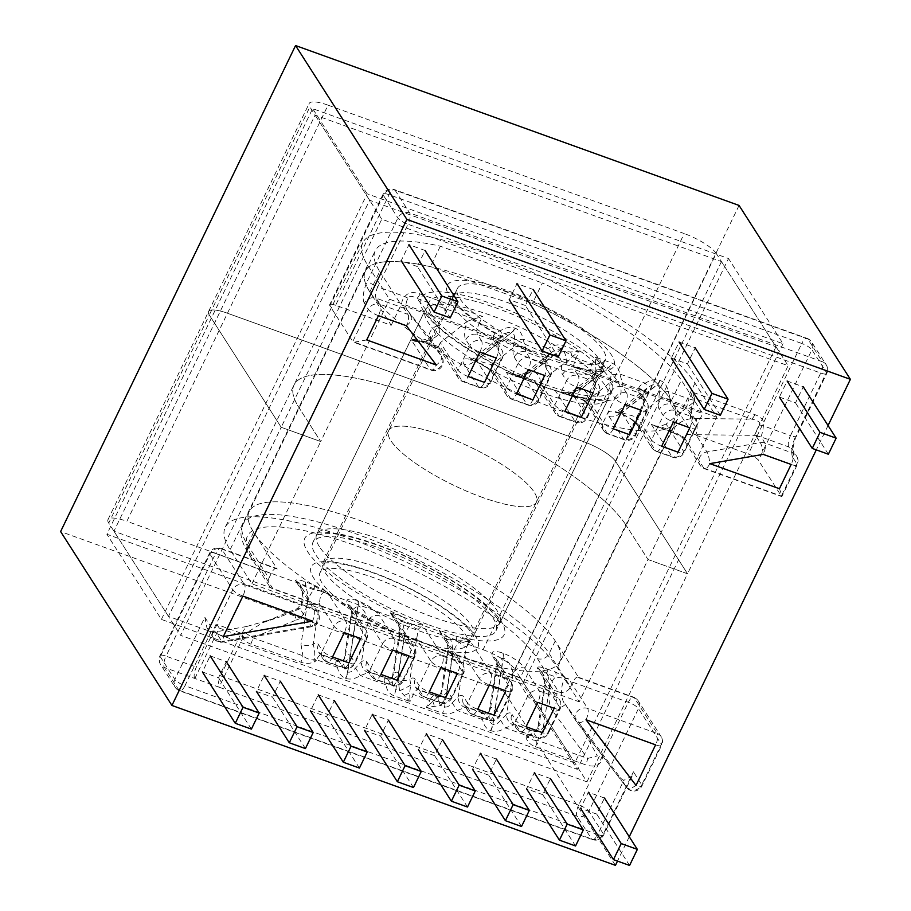 <?xml version="1.0" encoding="UTF-8"?>
<svg xmlns="http://www.w3.org/2000/svg" width="911" height="911" viewBox="0 0 911 911"><rect width="100%" height="100%" fill="white"/><g stroke="black" fill="none" stroke-linecap="round" stroke-linejoin="round"><path stroke-width="0.68" stroke-dasharray="4.55 3.42" d="M828.053 425.528L816.29 449.863M629.262 836.753L617.499 861.089M739.06 205.442L504.113 691.449L615.437 865.348M504.113 691.449L60.616 531.568M416.327 639.624L392.22 631.915A92.592 23.481 -154.2 0 1 311.175 573.042A92.592 23.481 -154.2 0 1 372.2 572.165A92.592 23.481 -154.2 0 1 471.306 630.776A92.592 23.481 -154.2 0 1 439.626 649.008L416.327 639.624M515.034 328.176A9.076 3.348 109.8 0 1 511.811 332.663C513.963 333.528 514.84 335.715 514.453 339.211L513.326 347.717A18.152 6.696 -70.2 0 0 514.203 357.135A9.076 8.119 147.4 0 1 525.954 352.09L542.341 358L546.281 364.161L529.895 358.251L525.954 352.09A9.076 3.348 109.8 0 1 525.522 347.376L523.028 339.12C522.049 333.517 519.384 329.862 515.034 328.176L514.783 328.085C510.331 326.594 505.446 327.527 500.15 330.875C496.837 331.513 494.627 333.175 493.523 335.84A9.076 4.134 8.1 0 1 498.249 340.315A9.076 4.134 8.1 0 1 497.201 341.898L502.883 335.043C506.425 332.674 509.306 331.855 511.561 332.572L476.749 360.449L491.758 364.81A9.076 8.119 147.4 0 0 492.042 372.565A9.076 8.119 147.4 0 0 495.869 375.583L510.49 398.414L526.865 404.313L506.22 372.064L511.299 374.262L520.545 376.232L532.981 371.381A9.076 7.254 51.6 0 0 526.307 372.189A9.076 7.254 51.6 0 0 526.296 372.189A9.076 7.254 51.6 0 0 524.007 376.437L516.366 376.642L506.22 372.064L539.073 384.932L536.83 384.043L540.132 382.256A9.076 7.254 51.6 0 0 533.231 371.472C530.156 373.977 528.915 376.664 529.485 379.523L523.609 377.336A9.076 3.348 109.8 0 1 521.559 377.963L521.559 377.963A9.076 3.348 109.8 0 1 520.819 377.325A110.743 28.082 25.8 0 1 423.797 311.368A110.743 28.082 25.8 0 1 493.887 304.513A110.743 28.082 25.8 0 1 617.453 381.185A110.743 28.082 25.8 0 1 572.006 395.784L555.038 390.329L564.683 394.076L572.393 393.882A9.076 7.254 -128.4 0 1 574.682 389.635A9.076 7.254 -128.4 0 1 574.693 389.635A9.076 7.254 -128.4 0 1 581.355 388.826L568.817 393.7L574.784 395.795A9.076 3.348 109.8 0 1 572.746 396.41L572.746 396.41A9.076 3.348 109.8 0 1 572.006 395.784L586.604 401.045L583.029 400.123L577.859 396.9A9.076 7.869 167.7 0 1 585.215 401.466L603.424 430.288A9.076 8.119 147.4 0 0 607.25 433.294L586.604 401.045L585.215 401.466L588.517 399.701L603.139 422.533L614.902 398.187L610.962 392.026A18.152 6.696 109.8 0 1 610.097 382.597A9.076 4.134 8.1 0 1 622.281 382.267A9.076 3.348 -70.2 0 0 622.714 386.981L626.666 393.142L643.041 399.041L639.101 392.88L622.714 386.981A9.076 8.119 -32.6 0 0 610.962 392.026M575.604 367.725L551.497 360.016L528.186 350.633A92.592 23.481 -154.2 0 1 447.153 291.759A92.592 23.481 -154.2 0 1 508.167 290.882A92.592 23.481 -154.2 0 1 607.273 349.494A92.592 23.481 -154.2 0 1 575.604 367.725L702.7 413.548L681.326 380.16A172.464 43.739 -154.2 0 0 542.352 282.979L532.445 303.465A172.464 43.739 -154.2 0 1 671.418 400.646L692.793 434.023L748.352 454.054A9.076 2.3 -154.2 0 1 758.476 460.34L811.929 349.778L826.471 372.497L796.214 435.071A9.076 2.3 -154.2 0 1 796.453 436.164A9.076 2.3 -154.2 0 1 790.475 435.64L820.72 373.055L408.014 224.265A9.076 3.348 -70.2 0 0 409.654 212.935L395.101 190.228L807.806 339.006L822.348 361.724A9.076 8.119 -32.6 0 1 826.175 364.742A9.076 8.119 -32.6 0 1 826.471 372.497A9.076 2.3 -154.2 0 1 826.71 373.578A9.076 2.3 -154.2 0 1 820.72 373.055A9.076 3.348 -70.2 0 0 822.348 361.724L409.654 212.935A9.076 8.119 147.4 0 0 397.891 217.98L367.634 280.565A9.076 2.3 25.8 0 0 377.769 286.851L408.014 224.265A9.076 2.3 25.8 0 1 397.891 217.98L383.349 195.273A9.076 2.3 -154.2 0 1 383.11 194.18A9.076 2.3 -154.2 0 1 389.088 194.703L801.794 343.493L748.352 454.054M194.726 678.422A9.076 3.348 109.8 0 1 196.355 667.091L216.955 624.49L241.199 633.236L220.599 675.825A9.076 3.348 -70.2 0 0 218.97 687.156L164.39 667.478A9.076 3.348 -70.2 0 1 166.018 656.148L196.355 667.091M671.327 358.114L687.452 363.922L695.218 347.865L679.094 342.046L671.327 358.114M694.66 398.585L692.428 392.129L754.889 414.642C761.812 417.261 764.636 421.007 763.361 425.858C762.906 430.869 762.108 434.376 760.936 436.38L764.841 443.053L792.786 453.131L788.835 446.971L760.901 436.893A9.076 8.119 -32.6 0 0 756.369 436.528L756.119 435.378C755.754 432.748 756.813 429.218 759.273 424.788C760.674 422.362 758.134 420.483 751.666 419.14L694.66 398.585L694.433 400.977L693.032 402.742A18.152 6.696 -70.2 0 0 691.597 421.087L695.537 427.248L683.774 451.605L666.135 424.059L693.032 402.742M473.845 318.987L482.523 316.447L420.073 293.934C413.047 291.531 407.98 292.431 404.883 296.622C401.398 300.539 400.92 304.16 403.436 307.497L408.014 314.409L380.081 304.342L376.129 298.182L404.074 308.248A9.076 8.119 147.4 0 1 407.559 310.776L406.625 309.387C405.338 306.415 405.771 302.657 407.923 298.125C409.176 295.642 412.148 295.745 416.851 298.432L473.845 318.987L467.252 321.344A18.152 6.696 -70.2 0 0 465.817 339.689L469.757 345.861L457.994 370.208L440.355 342.661L467.252 321.344M562.577 374.58A9.076 8.119 147.4 0 1 574.34 369.536L578.28 375.696A9.076 8.119 147.4 0 0 566.528 380.741A9.076 2.3 25.8 0 0 576.652 387.027A9.076 3.348 -70.2 0 0 578.28 375.696L594.667 381.607L590.715 375.446L574.34 369.536A9.076 3.348 109.8 0 1 575.968 358.205L579.294 351.339L570.514 351.942L563.715 351.373L554.81 354.379A9.076 7.254 51.6 0 1 561.711 365.152A18.152 6.696 -70.2 0 0 562.577 374.58L566.528 380.741L554.753 405.088L540.132 382.256L561.711 365.152L566.221 363.307L572.302 356.622L579.294 351.339L563.157 345.52C558.705 344.039 553.831 344.973 548.524 348.309C545.222 348.959 543.013 350.61 541.908 353.286A9.076 3.348 -70.2 0 0 542.341 358A9.076 8.119 147.4 0 1 546.156 361.007L546.634 357.761A9.076 4.134 -171.9 0 0 541.908 353.286M570.514 351.942A9.076 1.924 75.2 0 1 572.302 356.622L592.344 364.115A9.076 3.348 109.8 0 0 590.715 375.446A9.076 8.119 -32.6 0 1 594.541 378.452L594.917 379.204L595.042 374.99L596.261 372.531A9.076 7.254 -128.4 0 0 593.961 376.778A18.152 6.696 -70.2 0 0 594.837 386.207L598.778 392.368L587.003 416.714L572.393 393.882L593.961 376.778L595.042 375.002L595.669 357.237L611.793 363.056C616.143 364.753 618.808 368.397 619.787 374L622.281 382.267M609.015 416.373L623.636 439.204A9.076 3.348 -70.2 0 0 624.377 439.842A9.076 3.348 -70.2 0 0 629.649 434.718A9.076 2.3 25.8 0 0 635.627 435.253L647.391 410.895A9.076 9.076 0 0 0 646.867 402.058A9.076 8.119 -32.6 0 1 647.163 409.813A9.076 2.3 -154.2 0 1 647.391 410.895A9.076 2.3 -154.2 0 1 641.412 410.371A9.076 3.348 -70.2 0 0 643.041 399.041A9.076 8.119 -32.6 0 1 646.867 402.058L642.927 395.898A9.076 8.119 -32.6 0 0 639.101 392.88A9.076 3.348 109.8 0 1 638.668 388.166C639.773 385.501 641.982 383.838 645.295 383.201C650.591 379.853 655.476 378.93 659.928 380.411L660.179 380.502C664.529 382.187 667.194 385.843 668.173 391.445L670.667 399.713A9.076 4.134 -171.9 0 0 658.471 400.043L659.598 391.536C659.985 388.04 659.108 385.854 656.956 384.989L656.706 384.897C654.451 384.18 651.57 385 648.028 387.369L642.346 394.224A18.152 6.696 -70.2 0 0 643.212 403.653L647.163 409.813L635.388 434.16L620.767 411.328A9.076 8.119 -32.6 0 1 609.015 416.373C606.384 411.055 609.664 409.825 618.854 412.672L619.104 412.763C629.068 416.817 636.368 421.861 641.014 427.908A9.076 8.119 147.4 0 1 637.188 424.89L651.809 447.734A9.076 8.119 147.4 0 0 655.635 450.74L641.014 427.908M779.383 397.071L795.508 402.878L803.274 386.822L787.138 381.003L779.383 397.071M525.374 305.492L509.249 299.685L517.015 283.617L533.14 289.436L525.374 305.492L558.249 356.839M417.318 266.536L401.193 260.728L408.959 244.66L425.084 250.479L417.318 266.536L450.193 317.882M550.449 778.563L534.324 772.744L526.558 788.812L542.683 794.631L550.449 778.563M442.393 739.607L426.268 733.799L418.502 749.855L434.638 755.674L442.393 739.607M500.64 720.373L505.525 727.889L513.44 724.94A9.076 7.379 -126.5 0 1 506.675 714.065L500.64 720.373C497.725 723.71 495.151 725.019 492.919 724.325L492.669 724.234C490.494 723.345 489.298 720.669 489.07 716.194L489.264 711.297L490.539 708.246A18.152 6.696 109.8 0 1 495.857 708.473A9.076 8.119 147.4 0 1 484.094 713.518L467.719 707.619L471.659 713.78L488.045 719.679L484.094 713.518A9.076 3.348 -70.2 0 0 483.354 712.88A9.076 3.348 -70.2 0 0 481.441 713.404C480.496 714.976 480.894 717.048 482.648 719.644C483.627 725.258 486.292 728.902 490.642 730.599L490.892 730.69C495.345 732.171 500.219 731.237 505.525 727.889L526.467 735.439A9.076 2.3 -154.2 0 0 528.46 736.077A9.076 4.544 -92.2 0 0 528.255 737.284A9.076 3.724 173.3 0 1 526.034 737.853L526.182 736.02L528.46 736.077L536.351 730.155L538.925 725.691A9.076 3.906 -171.1 0 0 537.9 727.137A9.076 3.906 -171.1 0 0 542.649 731.487L537.524 740.404L587.629 758.464L597.309 755.902L580.967 725.486L620.38 777.755A9.076 8.119 147.4 0 0 623.864 780.283L632.211 775.921L633.43 771.811L603.401 833.941A9.076 8.119 -32.6 0 1 591.638 838.985L577.096 816.267L218.97 687.156M602.957 754.9C601.898 764.773 596.113 768.075 585.602 764.83L535.497 746.769C530.874 745.164 527.731 742.192 526.034 737.853M447.472 691.039A9.076 8.119 147.4 0 1 435.72 696.072L419.333 690.174L423.285 696.334A9.076 8.119 -32.6 0 1 419.459 693.328A9.076 8.119 -32.6 0 1 419.162 685.562L430.937 661.215L416.316 638.383A9.076 3.906 8.9 0 1 404.165 638.463C405.156 632.564 407.433 627.964 410.986 624.65L405.042 622.612A9.076 3.348 -70.2 0 0 404.643 617.647L422.362 624.263L422.59 625.151L418.297 629.239L409.904 679.173A18.152 6.696 109.8 0 1 415.222 679.401L419.162 685.562A9.076 2.3 25.8 0 0 429.297 691.848A9.076 3.348 109.8 0 1 424.025 696.972A9.076 3.348 109.8 0 1 423.285 696.334L439.66 702.244L435.72 696.072A9.076 3.348 -70.2 0 0 434.968 695.446L439.592 695.275L441.129 692.258A9.076 3.906 -171.1 0 1 442.165 690.8A18.152 6.696 109.8 0 1 447.472 691.039L451.423 697.2L463.187 672.842L448.576 650.01A9.076 3.906 -171.1 0 0 447.54 651.467A9.076 3.906 -171.1 0 0 452.289 655.818C453.154 649.873 452.494 644.214 450.307 638.827L456.217 641.059A9.076 3.348 -70.2 0 0 455.83 636.094L439.045 630.275L446.151 639.283L448.576 650.01L442.165 690.8L439.421 695.4L426.382 707.426L442.507 713.245C446.959 714.725 451.845 713.791 457.14 710.455L465.065 707.505A9.076 3.348 109.8 0 1 466.979 706.982A9.076 3.348 109.8 0 1 467.719 707.619A9.076 8.119 147.4 0 1 463.893 704.602L466.979 706.982L483.354 712.88L488.011 712.675A9.076 7.379 53.5 0 0 488.023 712.664A9.076 7.379 53.5 0 0 490.539 708.246L496.95 667.456A9.076 8.119 147.4 0 0 496.666 659.701A9.076 8.119 147.4 0 0 496.654 659.689A9.076 8.119 147.4 0 0 492.84 656.694C490.209 651.376 493.489 650.135 502.678 652.993L502.929 653.085C512.893 657.138 520.192 662.183 524.838 668.23A9.076 8.119 -32.6 0 0 513.075 673.275C511.481 665.634 508.236 660.555 503.327 658.049L492.919 724.325A9.076 3.348 -70.2 0 1 490.892 730.69M418.297 629.239A9.076 5.113 48 0 1 410.986 624.65L422.044 624.172L422.898 625.253A110.743 28.082 25.8 0 0 439.284 631.164L459.076 662.081A9.076 3.348 109.8 0 1 457.447 673.411A9.076 2.3 25.8 0 0 463.426 673.935L451.651 698.282A9.076 9.076 0 0 1 440.4 702.871A9.076 3.348 109.8 0 1 439.66 702.244A9.076 8.119 147.4 0 0 451.423 697.2A9.076 2.3 -154.2 0 1 451.651 698.282A9.076 2.3 -154.2 0 1 445.673 697.758A9.076 3.348 109.8 0 1 440.4 702.871L424.025 696.972A9.076 9.076 0 0 1 419.459 693.328L415.507 687.156A9.076 8.119 -32.6 0 0 419.333 690.174A9.076 3.348 -70.2 0 0 418.593 689.536A9.076 3.348 -70.2 0 0 413.321 694.649L410.007 701.527L399.678 690.709L397.754 679.253A9.076 3.906 8.9 0 0 409.904 679.173L410.69 685.038L409.654 693.066L410.007 701.527L393.871 695.708C389.521 694.023 386.856 690.367 385.888 684.765C384.135 682.168 383.736 680.096 384.681 678.524A9.076 3.348 109.8 0 1 386.594 678A9.076 3.348 109.8 0 1 387.334 678.638L391.274 684.799L374.899 678.889L370.959 672.728L387.334 678.638A9.076 8.119 -32.6 0 0 399.098 673.593A18.152 6.696 -70.2 0 0 393.78 673.366A9.076 7.379 -126.5 0 1 391.263 677.784A9.076 7.379 -126.5 0 1 391.24 677.795A9.076 7.379 -126.5 0 1 384.681 678.524M403.903 638.372L395.898 689.342C393.734 688.465 392.539 685.778 392.311 681.314L392.504 676.417L393.78 673.366L400.191 632.576L397.8 621.917L390.045 612.386L401.979 621.507C404.131 626.859 404.769 632.473 403.903 638.372A9.076 3.906 8.9 0 1 399.155 634.022A9.076 3.906 8.9 0 1 400.191 632.576L414.812 655.408L403.038 679.754A9.076 8.119 -32.6 0 1 391.274 684.799A9.076 3.348 -70.2 0 0 392.026 685.436L375.639 679.526A9.076 9.076 0 0 1 371.073 675.882A9.076 8.119 -32.6 0 1 370.788 668.127A9.076 2.3 25.8 0 0 380.912 674.413A9.076 3.348 109.8 0 1 375.639 679.526A9.076 3.348 109.8 0 1 374.899 678.889A9.076 8.119 -32.6 0 1 371.073 675.882L367.133 669.722A9.076 8.119 -32.6 0 0 370.959 672.728A9.076 3.348 -70.2 0 0 370.208 672.09A9.076 3.348 -70.2 0 0 368.295 672.614L360.38 675.563C355.074 678.911 350.2 679.845 345.747 678.365L345.497 678.262C341.147 676.577 338.482 672.922 337.503 667.319C335.749 664.723 335.35 662.65 336.296 661.079A9.076 7.379 53.5 0 0 342.866 660.35A9.076 7.379 53.5 0 0 342.878 660.338A9.076 7.379 53.5 0 0 345.394 655.92L344.119 658.972L343.925 663.868C344.153 668.344 345.349 671.02 347.524 671.908L347.774 671.999C350.006 672.694 352.58 671.373 355.495 668.036L361.53 661.739A18.152 6.696 109.8 0 1 366.837 661.967L370.788 668.127L382.552 643.781L367.93 620.938A9.076 8.119 -32.6 0 1 379.693 615.893C375.047 609.858 367.748 604.802 357.784 600.759L357.533 600.668C348.344 597.81 345.064 599.039 347.695 604.357A9.076 8.119 147.4 0 1 351.509 607.364A9.076 8.119 147.4 0 0 351.509 607.364L351.771 610.302L357.932 605.633L347.524 671.908A9.076 3.348 -70.2 0 1 345.497 678.262M314.876 661.728L316.276 660.35L314.409 658.904C315.149 654.44 314.728 649.577 313.145 644.293A9.076 3.906 8.9 0 1 300.994 644.373L302.907 655.818A9.076 3.348 109.8 0 1 300.881 662.183C305.458 663.891 310.116 663.743 314.876 661.728L313.566 659.883C309.626 659.792 306.073 658.437 302.907 655.818L252.814 637.757L245.902 633.259L262.88 622.623L279.882 616.941L246.756 626.483C239.377 634.067 240.709 639.955 250.787 644.123L300.881 662.183M246.756 626.483L215.691 631.858A9.076 8.119 -32.6 0 1 211.158 631.494L206.945 627.884L204.85 617.305L174.821 679.424A9.076 8.119 147.4 0 0 175.106 687.179A9.076 8.119 147.4 0 0 178.932 690.196L591.638 838.985A9.076 3.348 -70.2 0 0 592.378 839.612A9.076 3.348 -70.2 0 0 597.65 834.499L184.944 685.71L211.158 631.494M496.427 759.091L480.302 753.272L472.536 769.339L488.66 775.147L496.427 759.091M604.471 798.036L588.347 792.228L580.58 808.296L596.716 814.104L604.471 798.036M264.19 675.358L280.315 681.177L272.548 697.245L256.424 691.426L264.19 675.358M372.246 714.315L388.371 720.134L380.604 736.19L364.48 730.383L372.246 714.315M318.224 694.842L334.348 700.65L326.582 716.718L310.457 710.899L318.224 694.842M210.168 655.886L226.292 661.705L218.526 677.761L202.401 671.954L210.168 655.886M546.725 668.868L555.459 672.022L568.885 679.128L555.858 676.987L547.124 673.833L537.08 667.661L555.835 696.961A9.076 3.348 109.8 0 1 554.207 708.291A9.076 2.3 25.8 0 0 560.185 708.826A9.076 2.3 25.8 0 0 559.958 707.733L548.183 732.08L544.243 725.919A18.152 6.696 109.8 0 0 538.925 725.691L545.336 684.901L541.624 671.806L537.08 667.661C538.037 666.453 541.248 666.852 546.725 668.868A9.076 3.348 109.8 0 1 547.124 673.833C549.276 679.185 549.914 684.799 549.048 690.697L542.649 731.487M779.429 488.717C781.763 494.992 782.412 497.44 781.353 496.062L781.877 496.552L797.136 464.986A9.076 9.076 0 0 0 796.613 456.138A9.076 8.119 -32.6 0 0 792.786 453.131A9.076 3.348 109.8 0 1 791.158 464.451A9.076 2.3 25.8 0 0 797.136 464.986A9.076 2.3 25.8 0 0 796.897 463.893L792.957 457.732A9.076 8.119 147.4 0 0 792.661 449.977L792.946 448.565C794.073 442.006 795.246 437.872 796.453 436.164L826.71 373.578A9.076 9.076 0 0 0 826.175 364.742L811.633 342.024A9.076 8.119 147.4 0 1 811.929 349.778A9.076 2.3 25.8 0 0 801.794 343.493A9.076 3.348 109.8 0 1 807.066 338.38L394.361 189.59A9.076 3.348 109.8 0 0 389.088 194.703L335.647 305.265L391.206 325.295L369.832 291.919A172.464 43.739 -154.2 0 1 365.345 271.216A172.464 43.739 -154.2 0 1 430.436 266.684L532.445 303.465M759.273 424.788A9.076 2.813 16.7 0 0 763.361 425.858L790.475 435.64A9.076 3.348 -70.2 0 0 788.835 446.971A9.076 8.119 147.4 0 1 792.661 449.977L796.613 456.138A9.076 8.119 -32.6 0 1 796.897 463.893L781.353 496.062L758.476 460.34M685.061 438.806L671.635 431.7L651.365 424.389L654.269 425.801L659.917 426.485L674.425 431.712L685.061 438.806L681.895 436.847L685.061 438.806L703.816 468.117A9.076 8.119 -32.6 0 1 699.99 465.1A9.076 8.119 -32.6 0 1 706.936 451.936A9.076 1.731 80.2 0 1 709.828 463.631A9.076 3.348 109.8 0 1 704.556 468.744A9.076 3.348 109.8 0 1 703.816 468.117L781.353 496.062M495.869 375.583C491.223 369.536 483.923 364.491 473.959 360.437L473.709 360.346C464.519 357.488 461.239 358.729 463.87 364.047A9.076 8.119 -32.6 0 0 475.622 359.002L472.957 358.683L501.471 336.091M411.544 340.202C412.489 338.983 415.712 339.393 421.189 341.409L440.036 348.571L438.476 346.647L423.979 341.42L411.544 340.202C416.714 343.071 435.424 341.841 430.379 338.972L441.767 356.702A9.076 8.119 147.4 0 0 441.425 356.224A9.076 4.054 142.7 0 1 436.312 365.026A9.076 3.348 109.8 0 1 431.04 370.139A9.076 3.348 109.8 0 1 430.299 369.502L411.544 340.202M366.723 339.928L353.81 342.297L352.773 341.557L329.896 305.834L383.349 195.273A9.076 8.119 -32.6 0 1 395.101 190.228A9.076 3.348 109.8 0 0 394.361 189.59A9.076 9.076 0 0 0 383.11 194.18L329.668 304.741A9.076 2.3 25.8 0 0 329.896 305.834M335.647 305.265A9.076 2.3 25.8 0 0 329.668 304.741M369.832 291.919L379.728 271.432A172.464 43.739 -154.2 0 1 375.252 250.73A172.464 43.739 -154.2 0 1 440.332 246.209L542.352 282.979M379.728 271.432L401.102 304.821L528.186 350.633M692.793 434.023L702.7 413.548M391.206 325.295L401.102 304.821M440.332 246.209L430.436 266.684M666.135 424.059L659.917 426.485M659.928 380.411A9.076 3.348 109.8 0 1 656.706 384.897L621.644 412.683C617.305 411.055 617.02 410.599 620.767 411.328L642.346 394.224A9.076 4.134 8.1 0 0 643.394 392.652A9.076 4.134 8.1 0 1 643.394 392.652C642.995 392.231 644.066 390.808 646.628 388.393L646.628 388.393M660.179 380.502A9.076 3.348 109.8 0 1 656.956 384.989L621.894 412.774A9.076 3.348 109.8 0 1 619.856 413.4C630.64 418.115 632.371 419.903 637.188 424.89A9.076 8.119 147.4 0 1 636.903 417.136L651.513 439.979L663.288 415.621L659.348 409.46A18.152 6.696 109.8 0 1 658.471 400.043L636.903 417.136L621.644 412.683A9.076 3.348 109.8 0 1 619.594 413.309L615.267 412.25L618.102 411.009L620.767 411.328M555.038 390.329L555.767 390.944A9.076 2.551 -71 0 0 555.357 390.443L555.038 390.329M564.683 394.076A9.076 4.043 -98.2 0 1 566.494 392.63A9.076 4.043 -98.2 0 1 568.817 393.7L555.357 390.443M574.784 395.795L577.859 396.9C577.312 394.064 578.565 391.4 581.617 388.917A9.076 7.254 -128.4 0 1 588.517 399.701L610.097 382.597L611.213 374.102A9.076 3.781 -8.9 0 0 619.787 374L645.295 383.201L648.028 387.369M581.617 388.917L608.571 367.554C610.723 368.408 611.611 370.595 611.213 374.102M600.691 362.829A9.076 6.4 161.5 0 0 595.578 365.015L592.344 364.115L595.669 357.237L604.802 366.188L602.934 371.722L581.355 388.826M638.668 388.166A9.076 4.134 8.1 0 1 643.394 392.641L642.927 395.898A9.076 8.119 -32.6 0 1 643.212 403.653M691.597 421.087A9.076 8.119 147.4 0 0 691.301 413.332A9.076 8.119 147.4 0 0 687.486 410.326L671.1 404.416L675.051 410.576L691.426 416.486L687.486 410.326A9.076 3.348 109.8 0 1 689.115 398.995L668.173 391.445A9.076 3.781 171.1 0 1 659.598 391.536M602.934 371.722A9.076 7.254 -128.4 0 0 596.261 372.531L574.693 389.635C571.664 391.434 568.931 392.425 566.494 392.63L566.494 392.63C562.258 392.641 559.525 392.242 558.272 391.445L558.272 391.445M594.951 373.669A9.076 7.743 159.7 0 1 604.802 366.188L608.571 367.554A9.076 3.348 109.8 0 0 611.793 363.056M277.217 569.045A9.076 3.348 -70.2 0 0 276.477 568.407L220.917 548.376A9.076 3.348 -70.2 0 1 221.658 549.014A9.076 8.119 147.4 0 0 209.906 554.059L160.279 656.717A9.076 2.3 -154.2 0 1 160.04 655.624A9.076 2.3 -154.2 0 1 166.018 656.148L215.645 553.489A9.076 2.3 25.8 0 0 209.667 552.966A9.076 2.3 25.8 0 0 209.906 554.059L232.772 589.781L213.174 630.321A9.076 2.3 -154.2 0 0 223.309 636.595A9.076 1.731 80.2 0 1 222.66 642.118A9.076 1.731 80.2 0 1 221.817 641.446L311.015 625.994A9.076 8.119 147.4 0 0 317.95 612.83A9.076 8.119 147.4 0 0 314.124 609.823L244.535 584.737L221.658 549.014L277.217 569.045L253.657 532.229A172.464 43.739 -154.2 0 1 249.17 511.538A172.464 43.739 -154.2 0 1 392.926 533.368A172.464 43.739 -154.2 0 1 555.243 640.957L578.815 677.773A9.076 3.348 -70.2 0 0 578.064 677.135A9.076 3.348 -70.2 0 0 572.803 682.248L570.537 686.917L549.162 653.54A172.464 43.739 25.8 0 0 386.845 545.951A172.464 43.739 25.8 0 0 243.089 524.11A172.464 43.739 25.8 0 0 247.576 544.812L268.95 578.189A9.076 8.119 147.4 0 0 269.235 585.944A9.076 8.119 147.4 0 0 273.061 588.962L392.22 631.915M313.748 584.873A9.076 3.348 109.8 0 1 314.136 589.838C310.628 593.152 308.385 597.73 307.394 603.583A9.076 3.906 8.9 0 0 319.556 603.503L313.145 644.293A18.152 6.696 109.8 0 1 318.451 644.521L322.403 650.682L334.166 626.335L319.556 603.503C319.863 595.008 322.403 591.171 327.174 591.991L313.748 584.873L305.014 581.73C299.537 579.715 296.326 579.305 295.369 580.523L299.913 584.668L303.602 599.575L299.97 608.753L279.882 616.941M273.061 588.962L251.687 555.573A163.388 41.439 -154.2 0 1 355.108 545.461A163.388 41.439 -154.2 0 1 537.41 658.585L558.785 691.961L439.626 649.008M276.477 568.407A9.076 3.348 -70.2 0 0 271.205 573.52L268.95 578.189M558.785 691.961A9.076 8.119 147.4 0 0 570.537 686.917M490.642 730.599A9.076 3.348 -70.2 0 0 492.669 724.234L503.077 657.958L496.905 662.627L496.95 667.456L511.572 690.287A9.076 8.119 147.4 0 0 511.276 682.533A9.076 8.119 147.4 0 0 507.461 679.526L491.075 673.616L470.429 641.367L459.281 642.164A9.076 5.113 -132.4 0 0 466.648 646.73L470.429 641.367L455.83 636.094A110.743 28.082 25.8 0 0 501.278 621.507A110.743 28.082 25.8 0 0 377.712 544.835A110.743 28.082 25.8 0 0 307.622 551.69A110.743 28.082 25.8 0 0 404.643 617.647L390.045 612.386L410.69 644.635L394.315 638.736A9.076 3.348 109.8 0 1 392.687 650.055A9.076 2.3 -154.2 0 1 382.552 643.781A9.076 8.119 -32.6 0 1 394.315 638.736L379.693 615.893M439.045 630.275L439.58 631.277A9.076 2.733 113.5 0 1 439.353 630.412L439.045 630.275M446.151 639.283A9.076 1.298 157.2 0 0 446.162 639.408L462.902 665.087A9.076 8.119 147.4 0 0 459.076 662.081L442.689 656.171A9.076 3.348 109.8 0 1 441.061 667.501A9.076 2.3 -154.2 0 1 430.937 661.215A9.076 8.119 -32.6 0 1 442.689 656.171L422.59 625.151A9.076 3.94 106 0 1 422.044 624.172M404.552 695.264A9.076 1.162 -22.6 0 1 409.654 693.066L429.707 700.559L426.382 707.426L440.765 705.513L445.878 696.608A9.076 3.906 -171.1 0 1 441.129 692.258L447.54 651.467C448.349 650.124 447.893 646.104 446.162 639.408L446.162 639.408A9.076 1.298 157.2 0 0 450.307 638.827L439.353 630.412M456.217 641.059L459.281 642.164C455.773 645.478 453.53 650.055 452.539 655.909A9.076 3.906 -171.1 0 0 464.701 655.829L466.648 646.73M439.58 695.275L439.421 695.4A9.076 5.136 -127.1 0 0 440.765 705.513L444.534 706.879C446.766 707.585 449.339 706.264 452.255 702.928L457.14 710.455L482.648 719.644A9.076 3.781 -8.9 0 0 489.07 716.194M452.255 702.928L458.29 696.619L464.701 655.829L479.323 678.661L467.548 703.007L463.597 696.847A18.152 6.696 -70.2 0 0 458.29 696.619A9.076 7.379 53.5 0 0 465.065 707.505M481.441 713.404A9.076 7.379 53.5 0 0 488.011 712.675L489.298 711.092L496.905 662.65L496.62 659.632L511.276 682.533A9.076 9.076 0 0 1 511.811 691.381A9.076 2.3 25.8 0 0 511.572 690.287L499.797 714.634A9.076 2.3 -154.2 0 1 500.037 715.727A9.076 2.3 -154.2 0 1 494.058 715.203A9.076 3.348 109.8 0 1 488.786 720.316A9.076 3.348 109.8 0 1 488.045 719.679A9.076 8.119 147.4 0 0 499.797 714.634L495.857 708.473M415.222 679.401A9.076 8.119 -32.6 0 0 415.507 687.156L418.593 689.536L434.968 695.446A9.076 3.348 -70.2 0 0 429.707 700.559L432.93 701.459A9.076 3.325 -122 0 0 434.718 706.139M654.269 425.801L672.375 432.338A9.076 3.348 109.8 0 1 672.364 432.326A9.076 3.348 109.8 0 0 674.425 431.712C671.68 425.801 685.243 417.591 696.209 418.502A9.076 1.936 -89.3 0 1 697.109 426.815A9.076 1.936 -89.3 0 1 695.89 434.695L686.177 434.353L681.963 436.927L699.99 465.1A9.076 9.076 0 0 0 704.556 468.744L781.786 496.586M580.967 725.486L565.469 704.465L580.967 725.486M565.469 704.465L576.515 721.717A9.076 4.054 -37.3 0 0 576.606 721.842L626.597 787.468A9.076 9.076 0 0 0 641.993 785.908A9.076 2.3 25.8 0 1 636.015 785.384A9.076 4.054 142.7 0 1 626.597 787.468A9.076 4.054 142.7 0 1 626.517 787.343L576.515 721.717A9.076 8.119 -32.6 0 1 576.173 721.227A9.076 8.119 -32.6 0 1 577.38 711.263A9.076 8.119 -32.6 0 1 587.641 708.428L568.885 679.128C561.78 673.252 558.397 698.407 565.469 704.465L564.979 703.736L565.469 704.465L553.956 712.789C546.395 704.795 547.579 682.521 555.858 676.987A9.076 3.348 109.8 0 0 555.459 672.022M564.979 703.736L576.173 721.227A9.076 9.076 0 0 0 576.606 721.842L576.606 721.842A9.076 4.054 -37.3 0 0 586.012 719.758A9.076 3.348 109.8 0 0 587.641 708.428L657.241 733.526L634.363 697.803L578.815 677.773M544.243 725.919A9.076 8.119 -32.6 0 1 532.48 730.964L516.104 725.054L520.044 731.214L536.42 737.124L532.48 730.964A9.076 3.348 -70.2 0 0 531.739 730.326A9.076 3.348 -70.2 0 0 526.467 735.439L526.182 736.02L528.255 737.284C530.794 739.527 533.892 740.563 537.524 740.404A9.076 3.348 109.8 0 1 535.497 746.769M524.838 668.23L539.46 691.062A9.076 8.119 -32.6 0 0 527.697 696.106A9.076 2.3 25.8 0 0 537.832 702.392A9.076 3.348 -70.2 0 0 539.46 691.062L555.835 696.961A9.076 8.119 -32.6 0 1 559.661 699.978A9.076 8.119 -32.6 0 1 559.958 707.733L545.336 684.901A9.076 3.906 -171.1 0 0 544.3 686.347L537.9 727.137L536.397 730.121L531.739 730.326L515.353 724.427A9.076 3.348 109.8 0 1 516.104 725.054A9.076 8.119 -32.6 0 1 512.278 722.047A9.076 8.119 -32.6 0 1 511.982 714.292A18.152 6.696 -70.2 0 0 506.675 714.065L513.075 673.275L527.697 696.106L515.933 720.453L511.982 714.292M541.578 671.749C543.673 672.933 545.37 685.402 544.3 686.347L544.3 686.347A9.076 3.906 -171.1 0 0 549.048 690.697M756.369 436.528L760.321 442.689A9.076 8.119 -32.6 0 1 764.841 443.053A9.076 3.348 109.8 0 1 763.213 454.384A9.076 1.731 -99.8 0 0 760.321 442.689L706.936 451.936L695.89 434.695L756.119 435.378A9.076 8.256 8.4 0 1 760.936 436.38M754.889 414.642A9.076 3.348 109.8 0 1 751.666 419.14L696.209 418.502M684.753 438.692L672.364 432.326A9.076 3.348 109.8 0 1 671.635 431.7M553.956 712.789L587.629 758.464A9.076 3.348 109.8 0 1 585.602 764.83M467.502 807.021L434.638 755.674M521.536 826.493L488.66 775.147M575.558 845.977L542.683 794.631M629.581 865.45L596.716 814.104M720.328 415.268L687.452 363.922M828.372 454.225L795.508 402.878M440.355 342.661L438.476 346.647M475.622 359.002L490.243 381.834L502.018 357.488L498.066 351.327A18.152 6.696 109.8 0 1 497.201 341.898L475.622 359.002C471.875 358.274 472.16 358.729 476.499 360.357L476.749 360.449A9.076 3.348 109.8 0 1 474.711 361.075C485.7 365.915 487.419 367.737 492.042 372.565L506.664 395.397A9.076 8.119 147.4 0 0 510.49 398.414A9.076 3.348 -70.2 0 0 511.23 399.052A9.076 3.348 -70.2 0 0 516.503 393.928A9.076 2.3 -154.2 0 1 506.368 387.642L491.758 364.81L513.326 347.717A9.076 4.134 -171.9 0 1 525.522 347.376M538.355 384.317L538.765 384.818A9.076 4.111 -69.3 0 0 538.048 384.203L538.355 384.317M536.886 384.499L536.83 384.043A9.076 7.869 -12.9 0 0 529.485 379.523L538.048 384.203M523.609 377.336L520.545 376.232A9.076 4.077 81.7 0 0 518.188 375.173L518.188 375.173A9.076 4.077 81.7 0 0 516.366 376.642M526.307 372.189L549.845 353.525L545.587 359.344L524.007 376.437L538.629 399.28L550.392 374.922L546.452 368.761A18.152 6.696 109.8 0 1 545.587 359.344A9.076 4.134 -171.9 0 0 546.634 357.761L551.269 352.489L548.524 348.309L523.028 339.12A9.076 3.781 171.1 0 1 514.453 339.211M532.981 371.381L559.935 350.018C557.691 349.289 554.799 350.12 551.269 352.489M465.817 339.689A9.076 8.119 -32.6 0 1 477.569 334.656L493.956 340.555L497.896 346.715L481.52 340.816L477.569 334.656A9.076 3.348 109.8 0 1 479.209 323.325L500.15 330.875L502.883 335.043M493.523 335.84A9.076 3.348 -70.2 0 0 493.956 340.555A9.076 8.119 -32.6 0 1 497.782 343.572L498.249 340.315C498.226 339.404 499.308 337.981 501.483 336.068L501.483 336.068M566.221 363.307A9.076 3.542 84.2 0 0 563.715 351.373L559.935 350.018A9.076 3.348 109.8 0 0 563.157 345.52M345.747 678.365A9.076 3.348 -70.2 0 0 347.774 671.999L358.182 605.724C363.09 608.229 366.336 613.308 367.93 620.938L361.53 661.739A9.076 7.379 -126.5 0 0 368.295 672.614M350.712 656.148L354.652 662.308A9.076 8.119 147.4 0 1 342.9 667.353A9.076 3.348 -70.2 0 0 343.641 667.991A9.076 3.348 -70.2 0 0 348.913 662.878A9.076 2.3 25.8 0 0 354.891 663.402A9.076 2.3 25.8 0 0 354.652 662.308L366.427 637.962L351.805 615.13L351.76 610.324L344.119 658.972L342.866 660.35L338.209 660.555A9.076 3.348 109.8 0 1 338.949 661.192L342.9 667.353L326.514 661.454L322.574 655.282L338.949 661.192A9.076 8.119 147.4 0 0 350.712 656.148A18.152 6.696 -70.2 0 0 345.394 655.92L351.805 615.13A9.076 8.119 147.4 0 0 351.521 607.375L366.131 630.207A9.076 8.119 147.4 0 0 362.316 627.201L347.695 604.357M405.042 622.612L401.979 621.507A9.076 1.321 -22.6 0 1 397.811 622.042L414.516 647.653A9.076 8.119 147.4 0 0 410.69 644.635A9.076 3.348 -70.2 0 1 409.062 655.966A9.076 2.3 -154.2 0 0 415.04 656.489A9.076 9.076 0 0 0 414.516 647.653A9.076 8.119 147.4 0 1 414.812 655.408A9.076 2.3 -154.2 0 1 415.04 656.489L403.277 680.847A9.076 2.3 25.8 0 0 403.038 679.754L399.098 673.593M392.493 676.417L399.155 634.022C399.952 632.701 399.508 628.704 397.811 622.042A9.076 1.321 -22.6 0 1 397.8 621.917M392.311 681.314A9.076 3.781 171.1 0 1 385.888 684.765L360.38 675.563L355.495 668.036M318.451 644.521A9.076 8.119 147.4 0 0 318.748 652.276A9.076 8.119 147.4 0 0 322.574 655.282A9.076 3.348 -70.2 0 0 321.834 654.656A9.076 3.348 -70.2 0 0 316.561 659.769L337.503 667.319A9.076 3.781 -8.9 0 0 343.925 663.868M410.69 685.038A9.076 0.934 -26.2 0 1 399.678 690.709L395.898 689.342A9.076 3.348 -70.2 0 1 393.871 695.708M440.036 348.571L421.93 342.046A9.076 3.348 109.8 0 0 423.979 341.42C437.382 338.288 442.29 333.039 438.726 325.671A9.076 7.151 -38.8 0 0 430.732 330.773A9.076 7.151 -38.8 0 0 430.379 338.972L441.425 356.224L407.559 310.776M250.787 644.123A9.076 3.348 109.8 0 0 252.814 637.757L296.462 619.958A9.076 5.056 67.8 0 1 297.248 608.616A9.076 5.056 67.8 0 1 299.97 608.753L311.015 625.994A9.076 1.731 -99.8 0 0 311.847 626.677A9.076 1.731 -99.8 0 0 312.496 621.154A9.076 3.348 109.8 0 0 314.124 609.823L295.369 580.523L305.413 586.695L314.136 589.838L327.174 591.991L345.929 621.291L362.316 627.201A9.076 3.348 -70.2 0 1 360.676 638.52A9.076 2.3 -154.2 0 0 366.666 639.055A9.076 9.076 0 0 0 366.131 630.207A9.076 8.119 147.4 0 1 366.427 637.962A9.076 2.3 -154.2 0 1 366.666 639.055L354.891 663.402A9.076 9.076 0 0 1 343.641 667.991L327.254 662.081A9.076 3.348 109.8 0 1 326.514 661.454A9.076 8.119 147.4 0 1 322.699 658.437L318.748 652.276L321.834 654.656L338.209 660.555A9.076 3.348 109.8 0 0 336.296 661.079M204.85 617.305L213.174 630.321A9.076 8.119 147.4 0 0 213.47 638.076A9.076 9.076 0 0 0 222.66 642.118L311.847 626.677A9.076 9.076 0 0 0 317.95 612.83L299.913 584.668C301.085 584.919 302.053 589.018 302.828 596.967L301.04 604.346L297.259 608.605A9.076 5.056 67.8 0 1 297.259 608.605L262.88 622.623M316.276 660.35L313.566 659.883A9.076 1.685 -50.9 0 1 314.409 658.904A9.076 2.3 25.8 0 0 316.561 659.769L316.276 660.35M430.379 338.972L406.625 309.387A9.076 6.525 145.6 0 0 403.436 307.497M420.073 293.934A9.076 3.348 109.8 0 1 416.851 298.432L438.726 325.671M407.923 298.125A9.076 1.731 -145.4 0 1 404.883 296.622L377.769 286.851A9.076 3.348 -70.2 0 0 376.129 298.182A9.076 8.119 -32.6 0 0 364.377 303.226L368.317 309.387L352.773 341.557L430.299 369.502A9.076 8.119 147.4 0 0 440.571 366.677A9.076 8.119 147.4 0 0 441.767 356.702A9.076 9.076 0 0 1 431.04 370.139L353.81 342.297M430.561 339.199L430.447 336.66C428.762 338.926 424.196 340.247 416.748 340.623L421.93 342.046A9.076 3.348 109.8 0 1 421.189 341.409M305.014 581.73A9.076 3.348 109.8 0 1 305.413 586.695C311.152 597.286 305.584 617.988 296.462 619.958M413.48 787.537L380.604 736.19M359.446 768.064L326.582 716.718M305.424 748.591L272.548 697.245M251.402 729.107L218.526 677.761M194.817 678.558L219.232 628.055L243.476 636.789L241.199 633.236M219.232 628.055L216.955 624.49M243.476 636.789L219.061 687.293M428.99 624.935A101.668 25.781 25.8 0 0 495.983 630.845A101.668 25.781 25.8 0 0 379.91 548.263A101.668 25.781 25.8 0 0 312.917 542.352A101.668 25.781 25.8 0 0 428.99 624.935M545.165 384.613A101.668 25.781 25.8 0 0 612.158 390.523A101.668 25.781 25.8 0 0 496.085 307.941A101.668 25.781 25.8 0 0 429.092 302.031A101.668 25.781 25.8 0 0 545.165 384.613M478.992 281.237A172.464 43.739 25.8 0 0 365.345 271.216A172.464 43.739 25.8 0 0 562.258 411.316A172.464 43.739 25.8 0 0 675.905 421.337A172.464 43.739 25.8 0 0 478.992 281.237M362.817 521.559A172.464 43.739 25.8 0 0 249.17 511.538A172.464 43.739 25.8 0 0 446.083 651.638A172.464 43.739 25.8 0 0 559.73 661.659A172.464 43.739 25.8 0 0 362.817 521.559M551.132 355.085A82.058 20.816 -154.2 0 1 457.447 288.434A82.058 20.816 -154.2 0 1 511.515 293.194A82.058 20.816 -154.2 0 1 605.2 359.856A82.058 20.816 -154.2 0 1 551.132 355.085M482.352 497.383A82.058 20.816 -154.2 0 1 388.655 430.721A82.058 20.816 -154.2 0 1 442.723 435.492A82.058 20.816 -154.2 0 1 536.42 502.155A82.058 20.816 -154.2 0 1 482.352 497.383A82.058 20.816 25.8 0 0 536.42 502.155A82.058 20.816 25.8 0 0 442.723 435.492A82.058 20.816 25.8 0 0 388.655 430.721A82.058 20.816 25.8 0 0 482.352 497.383M381.766 219.221L309.888 106.94L209.302 315.012A28.685 7.277 -154.2 0 1 208.562 311.562A28.685 7.277 -154.2 0 1 227.465 313.236L583.655 441.641A28.685 7.277 -154.2 0 1 615.665 461.501L687.543 573.782L788.129 365.71L381.766 219.221L281.192 427.282L209.302 315.012L281.192 427.282L180.606 635.354L586.957 781.843L515.079 669.574L615.665 461.501A28.685 7.277 25.8 0 0 583.655 441.641L227.465 313.236A28.685 7.277 25.8 0 0 208.562 311.562A28.685 7.277 25.8 0 0 209.302 315.012L108.728 523.073L180.606 635.354M328.04 105.164L684.241 233.58L483.069 649.714L126.88 521.297L328.04 105.164A28.685 7.277 25.8 0 0 309.148 103.501A28.685 7.277 25.8 0 0 309.888 106.94M716.809 417.238L389.498 299.241L367.668 265.147A187.176 47.474 -154.2 0 1 362.806 242.679A187.176 47.474 -154.2 0 1 518.826 266.376A187.176 47.474 -154.2 0 1 694.979 383.144L716.809 417.238L648.017 559.536L687.543 573.782L615.665 461.501L716.24 253.44L788.129 365.71M586.957 781.843L687.543 573.782L648.017 559.536L626.187 525.442L648.017 559.536L579.225 701.823L557.407 667.729A187.176 47.474 25.8 0 0 381.242 550.973A187.176 47.474 25.8 0 0 225.233 527.264A187.176 47.474 25.8 0 0 230.096 549.732L251.926 583.826L579.225 701.823M251.926 583.826L320.706 441.528L281.192 427.282L320.706 441.528L298.888 407.433A187.176 47.474 -154.2 0 1 294.025 384.977A187.176 47.474 -154.2 0 1 450.034 408.675A187.176 47.474 -154.2 0 1 626.187 525.442A187.176 47.474 25.8 0 0 450.034 408.675A187.176 47.474 25.8 0 0 294.025 384.977A187.176 47.474 25.8 0 0 298.888 407.433L320.706 441.528L389.498 299.241M716.24 253.44A28.685 7.277 25.8 0 0 684.241 233.58M413.56 639.681A82.058 20.816 25.8 0 0 467.628 644.441A82.058 20.816 25.8 0 0 373.943 577.79A82.058 20.816 25.8 0 0 319.875 573.019A82.058 20.816 25.8 0 0 413.56 639.681M483.069 649.714A28.685 7.277 -154.2 0 1 515.079 669.574M108.728 523.073A28.685 7.277 -154.2 0 1 107.976 519.634A28.685 7.277 -154.2 0 1 126.88 521.297M522.766 684.172L106.883 534.245L312.632 108.625L728.515 258.553L522.766 684.172L577.289 769.339L161.406 619.412L106.883 534.245M161.406 619.412L367.156 193.792L783.039 343.72L728.515 258.553M783.039 343.72L577.289 769.339M367.156 193.792L312.632 108.625M775.99 346.749L574.818 762.883L168.467 616.383L369.627 200.249L775.99 346.749L721.466 261.582L520.295 677.716L113.943 531.215L315.104 115.093L721.466 261.582M168.467 616.383L113.943 531.215M574.818 762.883L520.295 677.716M369.627 200.249L315.104 115.093M319.385 546.646A101.668 25.781 -154.2 0 1 316.743 534.45A101.668 25.781 -154.2 0 1 401.478 547.317A101.668 25.781 -154.2 0 1 497.167 610.734A101.668 25.781 -154.2 0 1 499.797 622.942A101.668 25.781 -154.2 0 1 415.063 610.063A101.668 25.781 -154.2 0 1 319.385 546.646M325.352 572.848A83.516 21.181 25.8 0 0 418.536 630.663A83.516 21.181 25.8 0 0 473.561 635.525A83.516 21.181 25.8 0 0 471.386 625.493A83.516 21.181 25.8 0 0 378.213 567.678A83.516 21.181 25.8 0 0 323.189 562.827A83.516 21.181 25.8 0 0 325.352 572.848M539.073 384.932A110.743 28.082 25.8 0 0 555.459 390.842L575.251 421.759L558.864 415.86A9.076 3.348 -70.2 0 0 559.616 416.486A9.076 3.348 -70.2 0 0 564.877 411.373A9.076 2.3 -154.2 0 1 554.753 405.088A9.076 8.119 147.4 0 0 555.05 412.842A9.076 8.119 147.4 0 0 558.864 415.86L539.073 384.932M605.69 386.23A101.668 25.781 -154.2 0 1 608.332 398.426A101.668 25.781 -154.2 0 1 523.597 385.558A101.668 25.781 -154.2 0 1 427.908 322.141A101.668 25.781 -154.2 0 1 425.266 309.934A101.668 25.781 -154.2 0 1 510.012 322.813A101.668 25.781 -154.2 0 1 605.69 386.23M546.862 365.197A83.516 21.181 25.8 0 0 601.886 370.048A83.516 21.181 25.8 0 0 599.723 360.027A83.516 21.181 25.8 0 0 506.539 302.213A83.516 21.181 25.8 0 0 451.514 297.35A83.516 21.181 25.8 0 0 453.689 307.383A83.516 21.181 25.8 0 0 546.862 365.197M671.418 400.646L681.326 380.16M471.625 319.419A9.076 2.3 25.8 0 0 479.209 323.325L482.523 316.447M694.74 399.849A9.076 2.3 -154.2 0 1 689.115 398.995L692.428 392.129M572.803 682.248L628.351 702.279A9.076 2.3 -154.2 0 1 638.486 708.564L588.859 811.223L603.401 833.941A9.076 2.3 -154.2 0 1 603.629 835.023A9.076 2.3 -154.2 0 1 597.65 834.499L623.864 780.283M651.365 424.389L672.011 456.65L655.635 450.74A9.076 3.348 109.8 0 0 656.375 451.378L672.751 457.276A9.076 3.348 -70.2 0 0 678.023 452.163A9.076 2.3 25.8 0 0 684.002 452.687A9.076 2.3 25.8 0 0 683.774 451.605A9.076 8.119 147.4 0 1 672.011 456.65A9.076 3.348 -70.2 0 0 672.751 457.276A9.076 9.076 0 0 0 684.002 452.687L695.776 428.341A9.076 2.3 -154.2 0 1 689.798 427.817A9.076 3.348 -70.2 0 0 691.426 416.486A9.076 8.119 147.4 0 1 695.252 419.493L691.677 414.095C691.005 412.763 691.927 408.39 694.433 400.977M623.636 439.204L607.25 433.294A9.076 3.348 109.8 0 0 607.99 433.932L624.377 439.842A9.076 9.076 0 0 0 635.627 435.253A9.076 2.3 25.8 0 0 635.388 434.16A9.076 8.119 -32.6 0 1 623.636 439.204M441.459 348.719L462.105 380.969L478.491 386.879L463.87 364.047M792.957 457.732A18.152 6.696 109.8 0 1 796.214 435.071M626.666 393.142A9.076 3.348 109.8 0 1 625.037 404.473A9.076 2.3 -154.2 0 1 614.902 398.187A9.076 8.119 -32.6 0 1 626.666 393.142M613.262 428.819A9.076 3.348 109.8 0 1 607.99 433.932A9.076 9.076 0 0 1 603.424 430.288A9.076 8.119 147.4 0 1 603.139 422.533A9.076 2.3 25.8 0 0 613.262 428.819M675.051 410.576A9.076 3.348 109.8 0 1 673.411 421.907A9.076 2.3 -154.2 0 1 663.288 415.621A9.076 8.119 147.4 0 1 675.051 410.576M651.513 439.979A9.076 2.3 25.8 0 0 661.648 446.253A9.076 3.348 109.8 0 1 656.375 451.378A9.076 9.076 0 0 1 651.809 447.734A9.076 8.119 147.4 0 1 651.513 439.979M695.537 427.248A9.076 2.3 -154.2 0 1 695.776 428.341A9.076 9.076 0 0 0 695.252 419.493A9.076 8.119 147.4 0 1 695.537 427.248M670.667 399.713A9.076 3.348 -70.2 0 0 671.1 404.416A9.076 8.119 147.4 0 0 659.348 409.46M575.251 421.759A9.076 3.348 -70.2 0 0 575.991 422.397A9.076 3.348 -70.2 0 0 581.264 417.284A9.076 2.3 25.8 0 0 587.242 417.807A9.076 2.3 25.8 0 0 587.003 416.714A9.076 8.119 -32.6 0 1 575.251 421.759M598.778 392.368A9.076 2.3 -154.2 0 1 599.017 393.461A9.076 2.3 -154.2 0 1 593.038 392.926A9.076 3.348 -70.2 0 0 594.667 381.607A9.076 8.119 -32.6 0 1 598.481 384.613A9.076 8.119 -32.6 0 1 598.778 392.368M807.066 338.38A9.076 3.348 109.8 0 1 807.806 339.006A9.076 8.119 147.4 0 1 811.633 342.024A9.076 9.076 0 0 0 807.066 338.38M619.104 412.763A9.076 3.348 109.8 0 0 619.856 413.4L619.594 413.309A9.076 3.348 109.8 0 1 618.854 412.672M535.987 383.429L555.05 412.842A9.076 9.076 0 0 0 559.616 416.486L575.991 422.397A9.076 9.076 0 0 0 587.242 417.807L599.017 393.461A9.076 9.076 0 0 0 598.481 384.613L594.541 378.452A9.076 8.119 -32.6 0 1 594.837 386.207M492.84 656.694L507.461 679.526A9.076 3.348 109.8 0 1 505.821 690.845A9.076 2.3 25.8 0 0 511.811 691.381L500.037 715.727A9.076 9.076 0 0 1 488.786 720.316L472.41 714.406A9.076 3.348 -70.2 0 0 477.671 709.293A9.076 2.3 -154.2 0 1 467.548 703.007A9.076 8.119 147.4 0 0 467.844 710.762A9.076 8.119 147.4 0 0 471.659 713.78A9.076 3.348 -70.2 0 0 472.41 714.406A9.076 9.076 0 0 1 467.844 710.762L463.893 704.602A9.076 8.119 147.4 0 1 463.597 696.847M271.205 573.52L215.645 553.489A9.076 3.348 -70.2 0 1 220.917 548.376A9.076 9.076 0 0 0 209.667 552.966L160.04 655.624A9.076 9.076 0 0 0 160.564 664.472A9.076 8.119 147.4 0 0 164.39 667.478L178.932 690.196A9.076 3.348 -70.2 0 0 179.672 690.834A9.076 3.348 -70.2 0 0 184.944 685.71A9.076 2.3 25.8 0 1 174.821 679.424L160.279 656.717A9.076 8.119 147.4 0 0 160.564 664.472L175.106 687.179A9.076 9.076 0 0 0 179.672 690.834L592.378 839.612A9.076 9.076 0 0 0 603.629 835.023L632.211 775.921M220.599 675.825L578.724 804.937L628.351 702.279A9.076 3.348 -70.2 0 1 633.623 697.166A9.076 3.348 -70.2 0 1 634.363 697.803A9.076 8.119 -32.6 0 1 638.19 700.81A9.076 8.119 -32.6 0 1 638.486 708.564L661.352 744.287L641.754 784.827L633.43 771.811M555.243 640.957L549.162 653.54A9.076 8.119 -32.6 0 1 537.41 658.585M253.657 532.229L247.576 544.812A9.076 8.119 147.4 0 0 247.872 552.567A9.076 8.119 147.4 0 0 251.687 555.573M502.678 652.993A9.076 3.348 -70.2 0 1 503.077 657.958L503.327 658.049A9.076 3.348 -70.2 0 0 502.929 653.085M445.878 696.608L452.289 655.818M452.539 655.909L444.534 706.879A9.076 3.348 -70.2 0 1 442.507 713.245M489.446 684.947A9.076 3.348 -70.2 0 0 491.075 673.616A9.076 8.119 -32.6 0 0 479.323 678.661A9.076 2.3 25.8 0 0 489.446 684.947M541.624 671.806L559.661 699.978A9.076 9.076 0 0 1 560.185 708.826L548.422 733.173A9.076 9.076 0 0 1 537.171 737.762A9.076 3.348 109.8 0 1 536.42 737.124A9.076 8.119 -32.6 0 0 548.183 732.08A9.076 2.3 -154.2 0 1 548.422 733.173A9.076 2.3 -154.2 0 1 542.432 732.638A9.076 3.348 109.8 0 1 537.171 737.762L520.785 731.852A9.076 9.076 0 0 1 516.218 728.208A9.076 8.119 -32.6 0 0 520.044 731.214A9.076 3.348 -70.2 0 0 520.785 731.852A9.076 3.348 -70.2 0 0 526.057 726.739A9.076 2.3 -154.2 0 1 515.933 720.453A9.076 8.119 -32.6 0 0 516.218 728.208L512.278 722.047L515.353 724.427A9.076 3.348 109.8 0 0 513.44 724.94M463.426 673.935A9.076 2.3 25.8 0 0 463.187 672.842A9.076 8.119 147.4 0 0 462.902 665.087A9.076 9.076 0 0 1 463.426 673.935M578.724 804.937A9.076 3.348 -70.2 0 0 577.096 816.267A9.076 8.119 -32.6 0 0 588.859 811.223A9.076 2.3 25.8 0 0 578.724 804.937M578.064 677.135L633.623 697.166A9.076 9.076 0 0 1 638.19 700.81L661.056 736.532A9.076 8.119 -32.6 0 1 661.352 744.287A9.076 2.3 25.8 0 1 661.591 745.38A9.076 9.076 0 0 0 661.056 736.532A9.076 8.119 -32.6 0 0 657.241 733.526A9.076 3.348 109.8 0 1 655.601 744.845A9.076 2.3 25.8 0 0 661.591 745.38L641.993 785.908A9.076 2.3 25.8 0 0 641.754 784.827A9.076 8.119 -32.6 0 1 630.002 789.871A9.076 8.119 -32.6 0 1 626.517 787.343L620.38 777.755M307.394 603.583L300.994 644.373M364.377 303.226A18.152 6.696 109.8 0 1 367.634 280.565M514.203 357.135L518.143 363.295L506.368 387.642A9.076 8.119 147.4 0 0 506.664 395.397A9.076 9.076 0 0 0 511.23 399.052L527.606 404.951A9.076 3.348 109.8 0 1 526.865 404.313A9.076 8.119 -32.6 0 0 538.629 399.28A9.076 2.3 -154.2 0 1 538.856 400.362A9.076 2.3 -154.2 0 1 532.878 399.838A9.076 3.348 109.8 0 1 527.606 404.951A9.076 9.076 0 0 0 538.856 400.362L550.631 376.015A9.076 2.3 25.8 0 0 550.392 374.922A9.076 8.119 147.4 0 0 550.107 367.167A9.076 8.119 147.4 0 0 546.281 364.161A9.076 3.348 109.8 0 1 544.653 375.491A9.076 2.3 25.8 0 0 550.631 376.015A9.076 9.076 0 0 0 550.107 367.167L546.156 361.007A9.076 8.119 147.4 0 1 546.452 368.761M473.959 360.437A9.076 3.348 109.8 0 0 474.711 361.075L474.449 360.984A9.076 3.348 109.8 0 0 476.499 360.357L511.561 332.572A9.076 3.348 109.8 0 0 514.783 328.085M554.81 354.379L533.231 371.472M518.143 363.295A9.076 2.3 25.8 0 0 528.266 369.581A9.076 3.348 -70.2 0 0 529.895 358.251A9.076 8.119 147.4 0 0 518.143 363.295M438.874 347.649L458.279 377.963A9.076 8.119 -32.6 0 0 462.105 380.969A9.076 3.348 -70.2 0 0 462.845 381.607L479.232 387.505A9.076 9.076 0 0 0 490.482 382.916A9.076 2.3 -154.2 0 1 484.504 382.392A9.076 3.348 109.8 0 1 479.232 387.505A9.076 3.348 109.8 0 1 478.491 386.879A9.076 8.119 -32.6 0 0 490.243 381.834A9.076 2.3 -154.2 0 1 490.482 382.916L502.246 358.57A9.076 9.076 0 0 0 501.722 349.733A9.076 8.119 -32.6 0 0 497.896 346.715A9.076 3.348 109.8 0 1 496.267 358.046A9.076 2.3 25.8 0 0 502.246 358.57A9.076 2.3 25.8 0 0 502.018 357.488A9.076 8.119 -32.6 0 0 501.722 349.733L497.782 343.572A9.076 8.119 -32.6 0 1 498.066 351.327M479.892 352.136A9.076 3.348 -70.2 0 0 481.52 340.816A9.076 8.119 -32.6 0 0 469.757 345.861A9.076 2.3 25.8 0 0 479.892 352.136M468.117 376.494A9.076 2.3 -154.2 0 1 457.994 370.208A9.076 8.119 -32.6 0 0 458.279 377.963A9.076 9.076 0 0 0 462.845 381.607A9.076 3.348 -70.2 0 0 468.117 376.494M472.957 358.683L470.122 359.925L474.449 360.984A9.076 3.348 109.8 0 1 473.709 360.346M357.784 600.759A9.076 3.348 -70.2 0 1 358.182 605.724L357.932 605.633A9.076 3.348 -70.2 0 0 357.533 600.668M397.754 679.253L404.165 638.463M392.026 685.436A9.076 3.348 -70.2 0 0 397.287 680.312A9.076 2.3 25.8 0 0 403.277 680.847A9.076 9.076 0 0 1 392.026 685.436M332.526 656.968A9.076 3.348 109.8 0 1 327.254 662.081A9.076 9.076 0 0 1 322.699 658.437A9.076 8.119 147.4 0 1 322.403 650.682A9.076 2.3 25.8 0 0 332.526 656.968M344.301 632.621A9.076 2.3 -154.2 0 1 334.166 626.335A9.076 8.119 147.4 0 1 345.929 621.291A9.076 3.348 109.8 0 1 344.301 632.621M392.504 676.417L391.263 677.784L386.594 678L370.208 672.09L367.133 669.722A9.076 8.119 -32.6 0 1 366.837 661.967M206.945 627.884L213.47 638.076A9.076 8.119 147.4 0 0 217.296 641.082A9.076 8.119 147.4 0 0 221.817 641.446L215.691 631.858M406.386 325.739A9.076 4.054 -37.3 0 0 411.499 316.937A9.076 8.119 147.4 0 0 408.014 314.409A9.076 3.348 109.8 0 1 406.386 325.739M378.452 315.673A9.076 2.3 -154.2 0 1 368.317 309.387A9.076 8.119 147.4 0 1 380.081 304.342A9.076 3.348 109.8 0 1 378.452 315.673M242.907 596.067A9.076 2.3 -154.2 0 1 232.772 589.781A9.076 8.119 147.4 0 1 244.535 584.737A9.076 3.348 109.8 0 1 242.907 596.067M694.979 383.144L557.407 667.729M367.668 265.147L230.096 549.732M497.452 618.489L488.626 608.184C481.851 601.59 472.741 594.484 461.296 586.855C437.872 571.482 412.182 558.397 384.226 547.613C357.032 537.672 337.195 532.912 324.692 533.345L316.424 534.894L425.426 309.41L427.623 314.386C437.303 332.492 499.08 371.734 549.572 388.45C579.43 399.576 604.79 400.897 607.125 398.654L608.65 397.982L499.649 623.466L497.452 618.489M565.378 364.457C578.474 368.272 588.574 370.173 595.692 370.128L602.604 369.126L473.276 636.652C472.137 635.206 475.952 639.659 469.529 630.31C454.76 612.044 410.497 586.092 372.941 572.803C357.704 567.371 345.132 564.137 335.237 563.089C329.383 562.599 325.534 562.668 323.69 563.305L322.471 563.75L451.799 296.223C452.938 297.669 449.123 293.228 455.546 302.566C459.121 307.041 464.963 312.348 473.048 318.497L490.232 330.146L536.465 353.935M269.235 585.944L247.872 552.567C238.249 535.634 240.766 530.988 243.089 524.11L375.252 250.73M618.102 411.009L646.616 388.416M558.363 391.479L583.017 400.111L585.261 401.91M535.907 383.394L511.299 374.262M526.296 372.189C523.313 373.977 520.614 374.968 518.188 375.173L511.242 374.239M268.734 620.539L262.846 622.646M612.158 390.523L495.983 630.845M675.905 421.337L559.73 661.659M429.092 302.031L312.917 542.352M457.447 288.434L319.875 573.019M107.976 519.634L309.148 103.501M362.806 242.679L225.233 527.264M605.2 359.856L467.628 644.441"/><path stroke-width="1.37" d="M406.887 219.437L295.563 45.55L60.616 531.568L171.94 705.456L406.887 219.437L850.384 379.329L828.053 425.528M295.563 45.55L739.06 205.442L850.384 379.329M816.29 449.863L629.262 836.753M617.499 861.089L615.437 865.348L171.94 705.456M459.144 785.145L451.378 801.202L467.502 807.021L475.269 790.953L459.144 785.145L426.268 733.799M475.269 790.953L442.393 739.607M451.378 801.202L418.502 749.855M513.166 804.618L505.4 820.686L521.536 826.493L529.291 810.437L513.166 804.618L480.302 753.272M529.291 810.437L496.427 759.091M505.4 820.686L472.536 769.339M567.2 824.091L559.434 840.158L575.558 845.977L583.325 829.91L567.2 824.091L534.324 772.744M583.325 829.91L550.449 778.563M559.434 840.158L526.558 788.812M621.222 843.575L613.456 859.631L629.581 865.45L637.347 849.382L621.222 843.575L588.347 792.228M637.347 849.382L604.471 798.036M613.456 859.631L580.58 808.296M728.094 399.212L711.958 393.393L704.203 409.46L720.328 415.268L728.094 399.212L695.218 347.865M704.203 409.46L671.327 358.114M711.958 393.393L679.094 342.046M836.139 438.157L820.014 432.349L812.248 448.417L828.372 454.225L836.139 438.157L803.274 386.822M812.248 448.417L779.383 397.071M820.014 432.349L787.138 381.003M405.122 765.661L421.246 771.48L413.48 787.537L397.355 781.729L405.122 765.661L372.246 714.315M421.246 771.48L388.371 720.134M397.355 781.729L364.48 730.383M351.088 746.189L367.213 751.996L359.446 768.064L343.322 762.245L351.088 746.189L318.224 694.842M367.213 751.996L334.348 700.65M343.322 762.245L310.457 710.899M297.066 726.705L313.19 732.524L305.424 748.591L289.299 742.772L297.066 726.705L264.19 675.358M313.19 732.524L280.315 681.177M289.299 742.772L256.424 691.426M243.032 707.232L259.168 713.051L251.402 729.107L235.277 723.3L243.032 707.232L210.168 655.886M259.168 713.051L226.292 661.705M235.277 723.3L202.401 671.954M542.113 351.02L549.88 334.963L566.016 340.771L558.249 356.839L542.113 351.02L509.249 299.685M549.88 334.963L517.015 283.617M566.016 340.771L533.14 289.436M434.069 312.074L441.835 296.007L457.96 301.826L450.193 317.882L434.069 312.074L401.193 260.728M441.835 296.007L408.959 244.66M457.96 301.826L425.084 250.479M673.411 421.907L661.648 446.253L678.023 452.163L689.798 427.817L673.411 421.907M581.264 417.284L593.038 392.926L576.652 387.027L564.877 411.373L581.264 417.284M641.412 410.371L625.037 404.473L613.262 428.819L629.649 434.718L641.412 410.371M526.057 726.739L537.832 702.392L554.207 708.291L542.432 732.638L526.057 726.739M457.447 673.411L445.673 697.758L429.297 691.848L441.061 667.501L457.447 673.411M494.058 715.203L477.671 709.293L489.446 684.947L505.821 690.845L494.058 715.203M791.158 464.451L763.213 454.384L709.828 463.631L779.429 488.717L791.158 464.451M586.012 719.758L636.015 785.384L655.601 744.845L586.012 719.758M496.267 358.046L484.504 382.392L468.117 376.494L479.892 352.136L496.267 358.046M528.266 369.581L544.653 375.491L532.878 399.838L516.503 393.928L528.266 369.581M348.913 662.878L360.676 638.52L344.301 632.621L332.526 656.968L348.913 662.878M380.912 674.413L397.287 680.312L409.062 655.966L392.687 650.055L380.912 674.413M378.452 315.673L406.386 325.739L436.312 365.026L366.723 339.928L378.452 315.673M312.496 621.154L223.309 636.595L242.907 596.067L312.496 621.154"/></g></svg>
